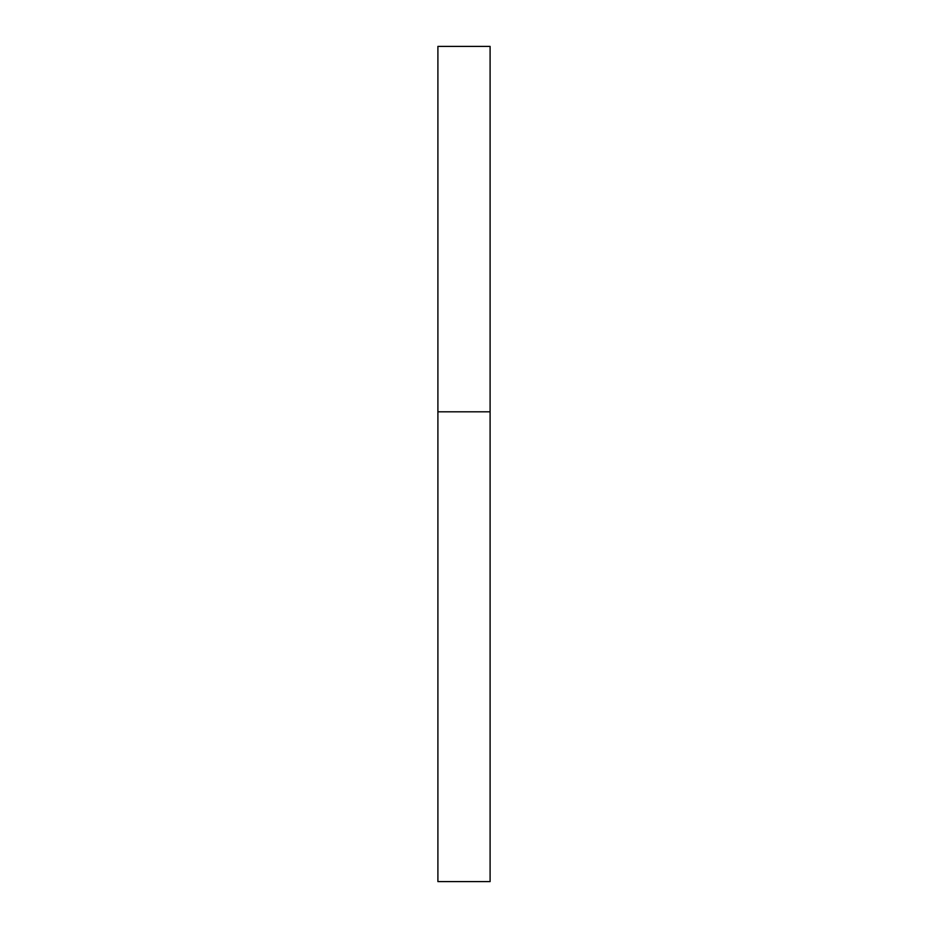 <?xml version="1.0" encoding="UTF-8"?>
<svg xmlns="http://www.w3.org/2000/svg" width="928" height="928" viewBox="0 0 928 928"><rect width="100%" height="100%" fill="white"/><g stroke="black" fill="none" stroke-linecap="round" stroke-linejoin="round"><path stroke-width="1.39" d="M437.9 411.8L490.1 411.8L490.1 46.4L437.9 46.4L437.9 881.6L490.1 881.6L490.1 411.8L437.9 411.8"/></g></svg>
